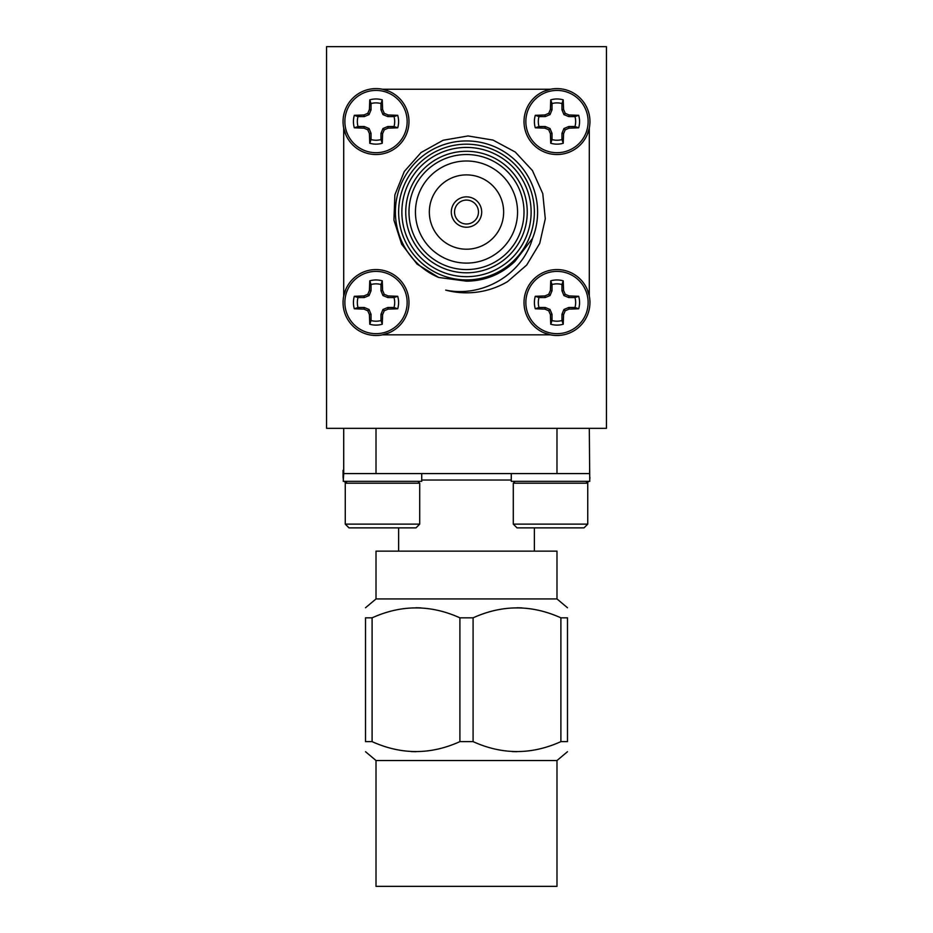 <?xml version="1.0" encoding="UTF-8"?>
<svg xmlns="http://www.w3.org/2000/svg" width="933" height="933" viewBox="0 0 933 933"><rect width="100%" height="100%" fill="white"/><g stroke="black" fill="none" stroke-linecap="round" stroke-linejoin="round"><path stroke-width="1.4" d="M589.761 477.649L589.598 470.337M586.554 481.999L588.711 481.335M589.948 477.649L589.761 479.119M343.706 470.325L343.052 470.325L343.706 470.325M345.676 482.769L344.872 481.999L346.446 481.999M606.45 428.329L326.55 428.329L326.55 46.65L606.45 46.65L606.45 428.329M560.896 617.833C531.635 604.596 502.374 604.596 473.089 617.833L473.089 741.63C502.351 754.867 531.612 754.867 560.896 741.63L560.896 617.833L567.486 617.833C567.486 604.596 567.486 604.596 567.486 617.833C567.486 604.596 567.486 604.596 567.486 617.833L567.486 741.63C567.486 754.867 567.486 754.867 567.486 741.63C567.486 754.867 567.486 754.867 567.486 741.63L560.896 741.63M517.057 607.756L521.792 607.884M516.94 751.706L512.194 751.578M416.06 607.756L420.806 607.884M415.943 751.706L411.208 751.578M372.104 741.63L365.514 741.63C365.514 754.867 365.514 754.867 365.514 741.63C365.514 754.867 365.514 754.867 365.514 741.63L365.514 617.833C365.514 604.596 365.514 604.596 365.514 617.833C365.514 604.596 365.514 604.596 365.514 617.833L372.104 617.833L372.104 741.63C401.365 754.867 430.626 754.867 459.911 741.63L459.911 617.833C430.649 604.596 401.388 604.596 372.104 617.833M365.514 607.756L376.011 598.939L556.989 598.939L567.486 607.756M459.911 617.833L473.089 617.833M376.011 760.523L376.011 886.35L556.989 886.35L556.989 760.523L376.011 760.523L365.514 751.706M556.989 760.523L567.486 751.706M473.089 741.63L459.911 741.63M376.011 598.939L376.011 551.135L556.989 551.135L556.989 598.939M589.294 428.329L589.761 481.335L511.272 481.335L511.272 473.579M376.011 428.329L376.011 473.579L589.236 473.579M513.29 524.136L517.01 527.868L584.023 527.868L587.743 524.136L587.743 483.189L513.29 483.189L513.29 524.136L587.743 524.136M589.294 473.579L556.978 473.579L556.989 428.329M376.022 473.579L343.706 473.579L343.706 428.329M421.728 473.579L421.728 481.335L343.239 481.335L343.706 473.579M347.111 481.335L345.257 483.189L419.71 483.189L417.844 481.335M419.71 524.136L415.99 527.868L348.977 527.868L345.257 524.136L419.71 524.136L419.71 483.189M382.507 334.842L389.248 332.719M345.863 289.207L343.706 296.029A32.958 32.958 0 0 1 345.863 289.207M382.658 334.842L550.493 334.842A32.958 32.958 0 0 1 543.659 332.673L550.33 334.842M589.294 295.889L587.172 289.3A32.958 32.958 0 0 1 589.294 296.029L589.294 128.054A32.958 32.958 0 0 1 587.137 134.888L589.294 128.206M550.493 89.241L543.682 91.399M550.342 89.241L382.507 89.241M343.706 128.054L345.828 134.795M389.271 91.387L382.658 89.241M343.706 128.206L343.706 295.878M466.5 224.002A11.954 11.954 0 0 0 476.856 206.065A11.954 11.954 0 0 0 456.144 206.065A11.954 11.954 0 0 0 466.5 224.002M507.587 281.603A80.786 80.786 0 0 1 445.682 290.105C482.268 297.79 522.27 274.722 532.533 238.393L514.934 261.368C501.359 274.325 485.218 280.926 466.5 281.171L438.638 277.451L417.156 264.156L401.656 244.201L393.936 220.13L394.869 194.88L404.316 171.45L421.075 152.522L443.152 140.242L468.051 135.961L492.997 140.078L515.249 152.032L532.44 170.564L542.773 193.632L545.292 218.765L539.717 243.408L526.69 265.054L507.587 281.603M532.533 238.393A71.095 71.095 0 0 0 493.359 146.213A71.095 71.095 0 0 0 400.875 184.687A71.095 71.095 0 0 0 438.638 277.451M466.5 279.912A67.864 67.864 0 0 1 407.733 178.11A67.864 67.864 0 0 1 525.267 178.11A67.864 67.864 0 0 1 466.5 279.912M466.5 272.798A60.75 60.75 0 0 1 413.89 181.667A60.75 60.75 0 0 1 519.11 181.667A60.75 60.75 0 0 1 466.5 272.798M466.5 276.681A64.634 64.634 0 0 0 522.468 179.731A64.634 64.634 0 0 0 410.532 179.731A64.634 64.634 0 0 0 466.5 276.681M466.5 269.567A57.519 57.519 0 0 0 516.311 183.288A57.519 57.519 0 0 0 416.689 183.288A57.519 57.519 0 0 0 466.5 269.567M503.645 212.048A37.145 37.145 0 0 0 447.922 179.871A37.145 37.145 0 0 0 447.922 244.224A37.145 37.145 0 0 0 503.645 212.048M466.5 263.106A51.058 51.058 0 0 0 510.713 186.518A51.058 51.058 0 0 0 422.287 186.518A51.058 51.058 0 0 0 466.5 263.106M466.5 227.232A15.185 15.185 0 0 0 479.655 204.455A15.185 15.185 0 0 0 453.345 204.455A15.185 15.185 0 0 0 466.5 227.232M556.989 88.6A32.958 32.958 0 0 1 589.948 121.558A32.958 32.958 0 0 1 556.989 154.528A32.958 32.958 0 0 1 524.019 121.558A32.958 32.958 0 0 1 556.989 88.6M588.128 121.558A31.139 31.139 0 0 1 541.42 148.534A31.139 31.139 0 0 1 541.42 94.595A31.139 31.139 0 0 1 588.128 121.558M544.907 128.159L535.285 127.809A22.579 22.579 0 0 1 535.285 115.319L544.907 114.969L548.744 113.313L550.388 109.476L550.738 99.854A22.579 22.579 0 0 1 563.229 99.854L563.579 109.476L565.223 113.313L569.06 114.969L578.682 115.319A22.579 22.579 0 0 1 578.682 127.809L569.06 128.159L565.223 129.804L563.579 133.641L563.229 143.262A22.579 22.579 0 0 1 550.738 143.262L550.388 133.641L548.744 129.804L544.907 128.159L545.222 126.526L538.982 126.526L535.285 127.809M578.682 127.809L574.985 126.526A18.672 18.672 0 0 0 574.985 116.59L578.682 115.319M569.06 114.969L568.745 116.59L574.985 116.59M565.223 113.313L563.94 114.607L568.745 116.59M563.579 109.476L561.958 109.802L563.94 114.607M563.229 99.854L561.958 103.563L561.958 109.802M561.958 103.563A18.672 18.672 0 0 0 552.009 103.563L550.738 99.854M550.388 109.476L552.009 109.802L552.009 103.563M548.744 113.313L550.027 114.607L552.009 109.802M544.907 114.969L545.222 116.59L550.027 114.607M535.285 115.319L538.982 116.59L545.222 116.59M538.982 116.59A18.672 18.672 0 0 0 538.982 126.526M548.744 129.804L550.027 128.521L545.222 126.526M550.388 133.641L552.009 133.314L550.027 128.521M550.738 143.262L552.009 139.565L552.009 133.314M552.009 139.565A18.672 18.672 0 0 0 561.958 139.565L563.229 143.262M563.579 133.641L561.958 133.314L561.958 139.565M565.223 129.804L563.94 128.521L561.958 133.314M569.06 128.159L568.745 126.526L563.94 128.521M574.985 126.526L568.745 126.526M556.989 269.567A32.958 32.958 0 0 1 589.948 302.525A32.958 32.958 0 0 1 556.989 335.495A32.958 32.958 0 0 1 524.019 302.525A32.958 32.958 0 0 1 556.989 269.567M588.128 302.525A31.139 31.139 0 0 1 541.42 329.501A31.139 31.139 0 0 1 541.42 275.562A31.139 31.139 0 0 1 588.128 302.525M544.907 309.126L535.285 308.776A22.579 22.579 0 0 1 535.285 296.286L544.907 295.936L548.744 294.292L550.388 290.455L550.738 280.833A22.579 22.579 0 0 1 563.229 280.833L563.579 290.455L565.223 294.292L569.06 295.936L578.682 296.286A22.579 22.579 0 0 1 578.682 308.776L569.06 309.126L565.223 310.771L563.579 314.608L563.229 324.229A22.579 22.579 0 0 1 550.738 324.229L550.388 314.608L548.744 310.771L544.907 309.126L545.222 307.493L538.982 307.493L535.285 308.776M578.682 308.776L574.985 307.493A18.672 18.672 0 0 0 574.985 297.557L578.682 296.286M569.06 295.936L568.745 297.557L574.985 297.557M565.223 294.292L563.94 295.574L568.745 297.557M563.579 290.455L561.958 290.769L563.94 295.574M563.229 280.833L561.958 284.53L561.958 290.769M561.958 284.53A18.672 18.672 0 0 0 552.009 284.53L550.738 280.833M550.388 290.455L552.009 290.769L552.009 284.53M548.744 294.292L550.027 295.574L552.009 290.769M544.907 295.936L545.222 297.557L550.027 295.574M535.285 296.286L538.982 297.557L545.222 297.557M538.982 297.557A18.672 18.672 0 0 0 538.982 307.493M548.744 310.771L550.027 309.488L545.222 307.493M550.388 314.608L552.009 314.281L550.027 309.488M550.738 324.229L552.009 320.532L552.009 314.281M552.009 320.532A18.672 18.672 0 0 0 561.958 320.532L563.229 324.229M563.579 314.608L561.958 314.281L561.958 320.532M565.223 310.771L563.94 309.488L561.958 314.281M569.06 309.126L568.745 307.493L563.94 309.488M574.985 307.493L568.745 307.493M376.011 88.6A32.958 32.958 0 0 1 408.981 121.558A32.958 32.958 0 0 1 376.011 154.528A32.958 32.958 0 0 1 343.052 121.558A32.958 32.958 0 0 1 376.011 88.6M407.15 121.558A31.139 31.139 0 0 1 360.441 148.534A31.139 31.139 0 0 1 360.441 94.595A31.139 31.139 0 0 1 407.15 121.558M363.94 128.159L354.318 127.809A22.579 22.579 0 0 1 354.318 115.319L363.94 114.969L367.777 113.313L369.421 109.476L369.771 99.854A22.579 22.579 0 0 1 382.262 99.854L382.612 109.476L384.256 113.313L388.093 114.969L397.715 115.319A22.579 22.579 0 0 1 397.715 127.809L388.093 128.159L384.256 129.804L382.612 133.641L382.262 143.262A22.579 22.579 0 0 1 369.771 143.262L369.421 133.641L367.777 129.804L363.94 128.159L364.255 126.526L358.015 126.526L354.318 127.809M397.715 127.809L394.018 126.526A18.672 18.672 0 0 0 394.018 116.59L397.715 115.319M388.093 114.969L387.778 116.59L394.018 116.59M384.256 113.313L382.973 114.607L387.778 116.59M382.612 109.476L380.991 109.802L382.973 114.607M382.262 99.854L380.991 103.563L380.991 109.802M380.991 103.563A18.672 18.672 0 0 0 371.042 103.563L369.771 99.854M369.421 109.476L371.042 109.802L371.042 103.563M367.777 113.313L369.06 114.607L371.042 109.802M363.94 114.969L364.255 116.59L369.06 114.607M354.318 115.319L358.015 116.59L364.255 116.59M358.015 116.59A18.672 18.672 0 0 0 358.015 126.526M367.777 129.804L369.06 128.521L364.255 126.526M369.421 133.641L371.042 133.314L369.06 128.521M369.771 143.262L371.042 139.565L371.042 133.314M371.042 139.565A18.672 18.672 0 0 0 380.991 139.565L382.262 143.262M382.612 133.641L380.991 133.314L380.991 139.565M384.256 129.804L382.973 128.521L380.991 133.314M388.093 128.159L387.778 126.526L382.973 128.521M394.018 126.526L387.778 126.526M376.011 269.567A32.958 32.958 0 0 1 408.981 302.525A32.958 32.958 0 0 1 376.011 335.495A32.958 32.958 0 0 1 343.052 302.525A32.958 32.958 0 0 1 376.011 269.567M407.15 302.525A31.139 31.139 0 0 1 360.441 329.501A31.139 31.139 0 0 1 360.441 275.562A31.139 31.139 0 0 1 407.15 302.525M363.94 309.126L354.318 308.776A22.579 22.579 0 0 1 354.318 296.286L363.94 295.936L367.777 294.292L369.421 290.455L369.771 280.833A22.579 22.579 0 0 1 382.262 280.833L382.612 290.455L384.256 294.292L388.093 295.936L397.715 296.286A22.579 22.579 0 0 1 397.715 308.776L388.093 309.126L384.256 310.771L382.612 314.608L382.262 324.229A22.579 22.579 0 0 1 369.771 324.229L369.421 314.608L367.777 310.771L363.94 309.126L364.255 307.493L358.015 307.493L354.318 308.776M397.715 308.776L394.018 307.493A18.672 18.672 0 0 0 394.018 297.557L397.715 296.286M388.093 295.936L387.778 297.557L394.018 297.557M384.256 294.292L382.973 295.574L387.778 297.557M382.612 290.455L380.991 290.769L382.973 295.574M382.262 280.833L380.991 284.53L380.991 290.769M380.991 284.53A18.672 18.672 0 0 0 371.042 284.53L369.771 280.833M369.421 290.455L371.042 290.769L371.042 284.53M367.777 294.292L369.06 295.574L371.042 290.769M363.94 295.936L364.255 297.557L369.06 295.574M354.318 296.286L358.015 297.557L364.255 297.557M358.015 297.557A18.672 18.672 0 0 0 358.015 307.493M367.777 310.771L369.06 309.488L364.255 307.493M369.421 314.608L371.042 314.281L369.06 309.488M369.771 324.229L371.042 320.532L371.042 314.281M371.042 320.532A18.672 18.672 0 0 0 380.991 320.532L382.262 324.229M382.612 314.608L380.991 314.281L380.991 320.532M384.256 310.771L382.973 309.488L380.991 314.281M388.093 309.126L387.778 307.493L382.973 309.488M394.018 307.493L387.778 307.493M376.011 154.528A32.958 32.958 0 0 0 384.081 153.525M407.978 129.617A32.958 32.958 0 0 0 408.584 126.62M343.239 479.119L343.239 477.649M511.272 480.04L421.728 480.04M587.324 482.769L588.128 481.999M343.052 477.649L343.052 470.325M344.872 481.999L344.289 481.335M515.156 481.335L513.29 483.189M585.889 481.335L587.743 483.189M534.364 551.135L534.364 527.868M398.636 551.135L398.636 527.868M345.257 524.136L345.257 483.189"/></g></svg>
